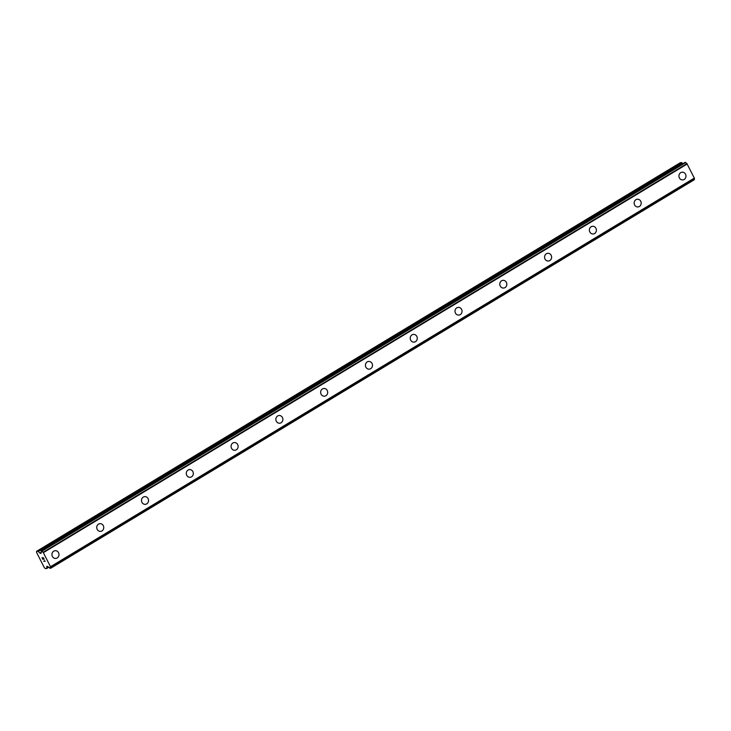 <?xml version="1.0" encoding="UTF-8"?>
<svg xmlns="http://www.w3.org/2000/svg" width="731" height="731" viewBox="0 0 731 731"><rect width="100%" height="100%" fill="white"/><g stroke="black" fill="none" stroke-linecap="round" stroke-linejoin="round"><path stroke-width="1.1" d="M55.227 550.681A3.874 3.527 -93.3 0 1 57.182 557.945A3.874 3.527 -93.3 0 1 52.065 555.606A3.874 3.527 -93.3 0 1 55.227 550.681A3.874 3.527 -93.3 0 1 57.182 557.945A3.874 3.527 -93.3 0 1 55.675 558.411M100.019 523.652A3.874 3.527 -93.3 0 1 101.965 530.907A3.874 3.527 -93.3 0 1 96.858 528.568A3.874 3.527 -93.3 0 1 100.019 523.652A3.874 3.527 -93.3 0 1 101.965 530.907A3.874 3.527 -93.3 0 1 100.458 531.373M144.802 496.614A3.874 3.527 -93.3 0 1 146.748 503.869A3.874 3.527 -93.3 0 1 141.64 501.539A3.874 3.527 -93.3 0 1 144.802 496.614A3.874 3.527 -93.3 0 1 146.757 503.869A3.874 3.527 -93.3 0 1 145.25 504.344M189.585 469.576A3.874 3.527 -93.3 0 1 191.54 476.831A3.874 3.527 -93.3 0 1 186.423 474.501A3.874 3.527 -93.3 0 1 189.585 469.576A3.874 3.527 -93.3 0 1 191.54 476.831A3.874 3.527 -93.3 0 1 190.033 477.306M234.377 442.538A3.874 3.527 -93.3 0 1 236.323 449.803A3.874 3.527 -93.3 0 1 231.215 447.463A3.874 3.527 -93.3 0 1 234.377 442.538A3.874 3.527 -93.3 0 1 236.323 449.803A3.874 3.527 -93.3 0 1 234.825 450.269M279.16 415.51A3.874 3.527 -93.3 0 1 281.115 422.765A3.874 3.527 -93.3 0 1 275.998 420.426A3.874 3.527 -93.3 0 1 279.16 415.51A3.874 3.527 -93.3 0 1 281.115 422.765A3.874 3.527 -93.3 0 1 279.607 423.231M323.943 388.472A3.874 3.527 -93.3 0 1 325.898 395.727A3.874 3.527 -93.3 0 1 320.781 393.397A3.874 3.527 -93.3 0 1 323.952 388.472A3.874 3.527 -93.3 0 1 325.898 395.727A3.874 3.527 -93.3 0 1 324.39 396.202M368.735 361.434A3.874 3.527 -93.3 0 1 370.681 368.689A3.874 3.527 -93.3 0 1 365.573 366.359A3.874 3.527 -93.3 0 1 368.735 361.434A3.874 3.527 -93.3 0 1 370.69 368.689A3.874 3.527 -93.3 0 1 369.182 369.164M413.518 334.396A3.874 3.527 -93.3 0 1 415.473 341.66A3.874 3.527 -93.3 0 1 410.356 339.321A3.874 3.527 -93.3 0 1 413.518 334.396A3.874 3.527 -93.3 0 1 415.473 341.66A3.874 3.527 -93.3 0 1 413.965 342.126M458.31 307.367A3.874 3.527 -93.3 0 1 460.256 314.622A3.874 3.527 -93.3 0 1 455.139 312.283A3.874 3.527 -93.3 0 1 458.31 307.367A3.874 3.527 -93.3 0 1 460.256 314.622A3.874 3.527 -93.3 0 1 458.748 315.088M503.092 280.329A3.874 3.527 -93.3 0 1 505.039 287.585A3.874 3.527 -93.3 0 1 499.931 285.254A3.874 3.527 -93.3 0 1 503.092 280.329A3.874 3.527 -93.3 0 1 505.048 287.585A3.874 3.527 -93.3 0 1 503.54 288.06M547.875 253.291A3.874 3.527 -93.3 0 1 549.831 260.556A3.874 3.527 -93.3 0 1 544.714 258.217A3.874 3.527 -93.3 0 1 547.875 253.291A3.874 3.527 -93.3 0 1 549.831 260.547A3.874 3.527 -93.3 0 1 548.323 261.022M592.667 226.263A3.874 3.527 -93.3 0 1 594.614 233.518A3.874 3.527 -93.3 0 1 589.506 231.179A3.874 3.527 -93.3 0 1 592.667 226.263A3.874 3.527 -93.3 0 1 594.614 233.518A3.874 3.527 -93.3 0 1 593.115 233.984M637.45 199.225A3.874 3.527 -93.3 0 1 639.397 206.48A3.874 3.527 -93.3 0 1 634.289 204.141A3.874 3.527 -93.3 0 1 637.45 199.225A3.874 3.527 -93.3 0 1 639.406 206.48A3.874 3.527 -93.3 0 1 637.898 206.946M682.233 172.187A3.874 3.527 -93.3 0 1 684.189 179.442A3.874 3.527 -93.3 0 1 679.072 177.112A3.874 3.527 -93.3 0 1 682.242 172.187A3.874 3.527 -93.3 0 1 684.189 179.442A3.874 3.527 -93.3 0 1 682.681 179.917M36.55 551.329L680.351 162.693L681.676 162.62L37.866 551.256L40.333 553.34L41.119 553.276L41.183 552.389A1.69 0.621 -121.1 0 0 41.137 551.22L41.959 551.147A1.69 0.621 -121.1 0 0 43.129 552.27L50.631 566.982A1.69 0.621 -121.1 0 0 50.594 567A1.69 0.621 -121.1 0 0 50.631 568.17L49.79 568.197A1.69 0.621 -121.1 0 0 48.666 567.092L46.866 566.315L46.674 568.535L45.349 568.608L44.271 567.53L36.596 552.462L36.55 551.329L37.866 551.256M682.909 163.662L681.676 162.62M694.432 178.346L50.622 566.982L694.432 178.346L686.93 163.634A1.69 0.621 -121.1 0 1 685.76 162.51L684.929 162.446M694.368 178.382A1.69 0.621 -121.1 0 0 694.441 179.534L50.631 568.17M694.432 179.662L50.613 568.307L694.441 179.534M43.339 557.881L42.818 557.908L44.07 559.306L43.339 557.881M42.818 557.908L43.211 558.685M43.129 558.694L42.736 557.908L43.129 558.694M42.736 557.917L42.215 557.945L42.736 557.908M42.215 557.945L42.937 559.37M42.855 559.379L42.032 557.762L43.33 557.689L44.152 559.306M42.042 557.762L42.855 559.37M44.463 560.595L45.158 561.28L43.86 561.353L45.158 561.28M43.769 561.17L44.902 561.106M685.614 162.392L41.813 551.028M685.76 162.51L41.959 551.147M686.93 163.634L43.129 552.27M687.277 163.954L43.476 552.59M694.441 178.008L50.631 566.644M682.114 162.876L38.314 551.512M41.301 552.234L39.894 553.084M41.201 552.81L40.333 553.34M41.137 551.073L684.938 162.437L41.155 551.064M687.012 163.689L43.202 552.325M694.45 178.291L50.649 566.927M47.277 566.269L46.766 566.58M48.721 567.11L46.839 568.243M46.747 568.508L48.904 567.201L46.802 568.453"/></g></svg>

